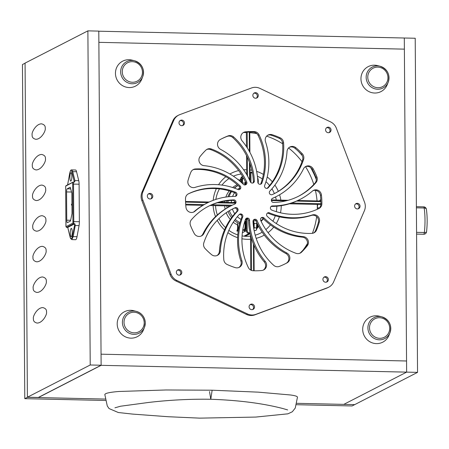 <?xml version="1.0" encoding="UTF-8"?>
<svg xmlns="http://www.w3.org/2000/svg" width="449" height="449" viewBox="0 0 449 449"><rect width="100%" height="100%" fill="white"/><g stroke="black" fill="none" stroke-linecap="round" stroke-linejoin="round"><path stroke-width="0.67" d="M24.785 398.673L22.45 64.549L25.065 63.208L27.4 397.326L24.785 398.673L105.425 400.469M417.542 372.373L406.631 372.131L343.816 404.369L406.631 372.131L404.302 38.008L415.213 38.249L417.542 372.373L354.727 404.616L296.862 403.325L354.727 404.616L352.111 405.958L296.52 404.717M101.126 365.329L101.047 354.188L406.558 360.99L101.047 354.188L98.87 42.341L404.381 49.143L406.631 372.131L101.126 365.329L38.311 397.573L105.173 399.06L27.4 397.326M314.698 174.487L314.177 174.476M315.529 176.423L315.125 176.631M313.183 172.365L313.722 172.377M238.133 185.504L237.543 185.807A21.041 20.3 62.8 0 0 234.142 188.024M230.876 191.397A21.041 20.3 62.8 0 0 227.94 196.785M226.925 200.804A21.041 20.3 62.8 0 0 226.745 202.404M226.784 205.883A21.041 20.3 62.8 0 0 227.071 207.921M228.075 211.501A21.041 20.3 62.8 0 0 231.594 217.619M234.429 220.498A21.041 20.3 62.8 0 0 239.491 223.658M237.274 184.73A22.164 21.389 62.8 0 0 232.621 187.519M229.254 190.898A22.164 21.389 62.8 0 0 225.864 197.055M224.859 201.096A22.164 21.389 62.8 0 0 224.708 202.359M224.663 205.838A22.164 21.389 62.8 0 0 225.112 209.111M226.206 212.731A22.164 21.389 62.8 0 0 230.298 219.438M233.244 222.249A22.164 21.389 62.8 0 0 237.981 225.134M261.122 221.312A22.164 21.389 62.8 0 0 263.372 218.792M241.085 174.016A31.537 30.431 62.8 0 0 233.407 176.193M229.029 178.573A31.537 30.431 62.8 0 0 221.963 185.1M219.438 188.906A31.537 30.431 62.8 0 0 215.857 199.401M215.542 205.636A31.537 30.431 62.8 0 0 217.372 214.931M218.949 218.635A31.537 30.431 62.8 0 0 225.566 227.592M228.855 230.343A31.537 30.431 62.8 0 0 237.774 234.878M242.067 235.916A31.537 30.431 62.8 0 0 250.491 236.135M255.206 235.197A31.537 30.431 62.8 0 0 262.182 232.189M265.847 229.607A31.537 30.431 62.8 0 0 270.455 224.848M272.891 221.172A31.537 30.431 62.8 0 0 275.265 215.767M276.309 211.681A31.537 30.431 62.8 0 0 276.831 206.209M276.287 200.024A31.537 30.431 62.8 0 0 275.551 196.943M274.384 193.598A31.537 30.431 62.8 0 0 271.931 188.816M269.585 185.51A31.537 30.431 62.8 0 0 265.96 181.705M262.351 178.921A31.537 30.431 62.8 0 0 257.4 176.238M246.619 169.711A35.067 33.838 62.8 0 0 243.65 169.806M238.672 170.569A35.067 33.838 62.8 0 0 229.888 174.004M225.858 176.715A35.067 33.838 62.8 0 0 218.551 184.73M216.379 188.631A35.067 33.838 62.8 0 0 213.196 200.338M213.112 205.58A35.067 33.838 62.8 0 0 215.537 216.626M217.243 220.347A35.067 33.838 62.8 0 0 224.517 229.882M227.879 232.661A35.067 33.838 62.8 0 0 237.6 237.644M241.949 238.761A35.067 33.838 62.8 0 0 250.514 239.25M256.16 238.352A35.067 33.838 62.8 0 0 264.287 235.113M268.031 232.649A35.067 33.838 62.8 0 0 273.727 227.11M276.242 223.535A35.067 33.838 62.8 0 0 279.385 216.828M280.49 212.809A35.067 33.838 62.8 0 0 281.248 205.67M280.838 200.125A35.067 33.838 62.8 0 0 279.592 194.759M278.324 191.336A35.067 33.838 62.8 0 0 274.895 185.106M272.341 181.811A35.067 33.838 62.8 0 0 267.234 176.99M263.389 174.403A35.067 33.838 62.8 0 0 256.654 171.383M251.85 170.193A35.067 33.838 62.8 0 0 250.031 169.935M245.872 132.528A72.934 70.381 62.8 0 0 243.633 132.511M303.064 250.093A72.934 70.381 62.8 0 0 307.447 243.532M312.392 233.34A72.934 70.381 62.8 0 0 316.668 216.637M317.269 209.307A72.934 70.381 62.8 0 0 317.258 204.418M317.05 200.933A72.934 70.381 62.8 0 0 315.411 190.37M313.795 184.432A72.934 70.381 62.8 0 0 305.488 166.669M302.009 161.668A72.934 70.381 62.8 0 0 288.567 147.985M282.646 143.787A72.934 70.381 62.8 0 0 266.627 136.148M256.862 133.645A72.934 70.381 62.8 0 0 249.767 132.724M317.595 209.155A10.787 10.411 -117.2 0 1 317.797 204.43M319.441 200.989A10.787 10.411 -117.2 0 1 320.782 199.485M316.315 179.628A78.771 76.016 62.8 0 0 310.596 167.499M302.233 155.595A78.771 76.016 62.8 0 0 298.108 151.072M234.299 204.256A2.105 2.032 62.8 0 0 235.035 202.51A18.235 17.595 -117.2 0 1 235.023 202.398A2.105 2.032 62.8 0 0 232.891 200.394L233.873 199.895A2.105 2.032 -117.2 0 1 236.006 201.898A18.235 17.595 -117.2 0 0 236.017 202.005A2.105 2.032 -117.2 0 1 234.805 204.037A64.751 62.484 62.8 0 0 230.831 205.9A64.751 62.484 62.8 0 0 203.885 233.497A5.613 5.416 -117.2 0 1 194.232 233.486A70.128 67.676 -117.2 0 1 190.494 225.443A5.613 5.416 -117.2 0 1 191.414 219.746A61.244 59.1 -117.2 0 1 208.617 206.203A61.244 59.1 -117.2 0 1 233.873 199.895M208.128 206.456A61.244 59.1 -117.2 0 1 232.891 200.394M201.051 236.118A5.613 5.416 62.8 0 0 202.903 234.002A64.751 62.484 62.8 0 1 229.849 206.405L230.831 205.9M235.338 196.37A2.105 2.032 62.8 0 0 235.865 195.528A18.235 17.595 -117.2 0 1 235.899 195.422A2.105 2.032 62.8 0 0 234.659 192.761A61.244 59.1 -117.2 0 0 188.036 194.035M193.457 212.141A5.613 5.416 62.8 0 0 194.019 211.715A64.751 62.484 62.8 0 1 206.035 203.588L207.017 203.083A64.751 62.484 62.8 0 0 195.001 211.21A5.613 5.416 -117.2 0 1 185.981 207.421A70.128 67.676 -117.2 0 1 185.504 198.621A5.613 5.416 -117.2 0 1 188.496 193.783A61.244 59.1 -117.2 0 1 235.641 192.256A2.105 2.032 -117.2 0 1 236.881 194.917L235.899 195.422M239.126 189.618A2.105 2.032 62.8 0 0 239.266 189.478A18.235 17.595 -117.2 0 1 239.334 189.394A2.105 2.032 62.8 0 0 239.171 186.481A61.244 59.1 -117.2 0 0 194.524 169.447A5.613 5.416 62.8 0 0 192.874 169.795M245.272 184.926A2.105 2.032 62.8 0 0 245.749 182.507A61.244 59.1 -117.2 0 0 210.39 149.511A5.613 5.416 62.8 0 0 206.63 149.534M252.759 183.04A2.105 2.032 62.8 0 0 253.388 181.458A61.244 59.1 -117.2 0 0 232.7 137.512A5.613 5.416 62.8 0 0 227.099 136.412A70.128 67.676 -117.2 0 0 221.183 139.027M260.409 184.264A2.105 2.032 62.8 0 0 260.92 183.484A61.244 59.1 -117.2 0 0 258.057 135.284A5.613 5.416 62.8 0 0 253.23 132.09A70.128 67.676 -117.2 0 0 244.621 132.326A5.613 5.416 62.8 0 0 243.212 132.657M267.11 188.372A2.105 2.032 62.8 0 0 267.206 188.277A61.244 59.1 -117.2 0 0 282.601 143.164A5.613 5.416 62.8 0 0 279.289 138.359A70.128 67.676 -117.2 0 0 271.151 135.205A5.613 5.416 62.8 0 0 267.615 135.306M303.58 159.446A61.244 59.1 -117.2 0 1 274.956 193.311A61.244 59.1 -117.2 0 1 272.262 194.602A2.105 2.032 -117.2 0 1 269.568 193.564A18.235 17.595 -117.2 0 0 269.518 193.463A2.105 2.032 -117.2 0 1 269.86 191.094A64.751 62.484 62.8 0 0 287.034 151.465A5.613 5.416 -117.2 0 1 295.852 147.704A70.128 67.676 -117.2 0 1 302.284 153.76A5.613 5.416 -117.2 0 1 303.58 159.446L302.598 159.945A61.244 59.1 -117.2 0 1 274.468 193.558M302.598 159.945A5.613 5.416 62.8 0 0 301.301 154.265A70.128 67.676 -117.2 0 0 294.87 148.209A5.613 5.416 62.8 0 0 289.442 147.266M315.978 182.58A61.244 59.1 -117.2 0 1 298.77 196.123A61.244 59.1 -117.2 0 1 273.52 202.432A2.105 2.032 -117.2 0 1 271.381 200.428A18.235 17.595 -117.2 0 0 271.376 200.321A2.105 2.032 -117.2 0 1 272.582 198.29A64.751 62.484 62.8 0 0 276.562 196.426A64.751 62.484 62.8 0 0 303.502 168.83A5.613 5.416 -117.2 0 1 313.155 168.841A70.128 67.676 -117.2 0 1 316.893 176.884A5.613 5.416 -117.2 0 1 315.978 182.58L314.996 183.08A61.244 59.1 -117.2 0 1 298.276 196.376M314.996 183.08A5.613 5.416 62.8 0 0 315.916 177.389A70.128 67.676 -117.2 0 0 312.173 169.346A5.613 5.416 62.8 0 0 305.359 166.714M272.111 198.576A64.751 62.484 62.8 0 0 275.579 196.931L276.562 196.426M318.375 208.796A5.613 5.416 62.8 0 0 320.906 204.211A70.128 67.676 -117.2 0 0 320.429 195.405A5.613 5.416 62.8 0 0 312.953 190.69M272.431 205.923L271.449 206.428A64.751 62.484 62.8 0 0 299.393 199.749L300.37 199.244A64.751 62.484 62.8 0 0 312.386 191.117A5.613 5.416 -117.2 0 1 321.411 194.905A70.128 67.676 -117.2 0 1 321.888 203.706A5.613 5.416 -117.2 0 1 318.897 208.544A61.244 59.1 -117.2 0 1 271.752 210.07A2.105 2.032 -117.2 0 1 270.506 207.41A18.235 17.595 -117.2 0 0 270.539 207.303A2.105 2.032 -117.2 0 1 272.431 205.923A64.751 62.484 62.8 0 0 300.37 199.244M271.449 206.428A2.105 2.032 62.8 0 0 271.073 206.461M313.531 233.037A5.613 5.416 62.8 0 0 315.518 230.646A70.128 67.676 -117.2 0 0 318.369 222.418A5.613 5.416 62.8 0 0 311.353 215.436A64.751 62.484 62.8 0 1 268.446 213.337A2.105 2.032 62.8 0 0 267.278 213.208M299.78 253.298A5.613 5.416 62.8 0 0 300.566 252.664A70.128 67.676 -117.2 0 0 306.319 246.277A5.613 5.416 62.8 0 0 302.379 237.162A64.751 62.484 62.8 0 1 263.047 218.467A2.105 2.032 62.8 0 0 261.138 217.9M257.058 220.538A64.751 62.484 62.8 0 0 286.821 252.972A5.613 5.416 -117.2 0 1 287.085 262.833A70.128 67.676 -117.2 0 1 285.721 263.552A70.128 67.676 -117.2 0 1 279.312 266.42A5.613 5.416 -117.2 0 1 273.71 265.32A61.244 59.1 -117.2 0 1 253.023 221.374A2.105 2.032 -117.2 0 1 254.925 219.252A18.235 17.595 -117.2 0 0 255.032 219.247A2.105 2.032 -117.2 0 1 257.058 220.538L256.076 221.043A2.105 2.032 62.8 0 0 254.05 219.752A18.235 17.595 -117.2 0 1 253.943 219.757A2.105 2.032 62.8 0 0 253.651 219.791M287.085 262.833L286.103 263.339A70.128 67.676 -117.2 0 1 285.227 263.804M286.103 263.339A5.613 5.416 62.8 0 0 285.839 253.477A64.751 62.484 62.8 0 1 256.076 221.043M249.571 220.162A64.751 62.484 62.8 0 0 265.236 261.402A5.613 5.416 -117.2 0 1 261.789 270.506A70.128 67.676 -117.2 0 1 253.174 270.741A5.613 5.416 -117.2 0 1 248.348 267.548A61.244 59.1 -117.2 0 1 245.491 219.348A2.105 2.032 -117.2 0 1 248.061 218.152A18.235 17.595 -117.2 0 0 248.168 218.192A2.105 2.032 -117.2 0 1 249.571 220.162L248.594 220.667A2.105 2.032 62.8 0 0 247.186 218.697A18.235 17.595 -117.2 0 1 247.079 218.657A2.105 2.032 62.8 0 0 245.996 218.568M263.198 270.175A5.613 5.416 62.8 0 0 264.253 261.907A64.751 62.484 62.8 0 1 248.594 220.667M242.718 216.895A64.751 62.484 62.8 0 0 241.899 260.661A5.613 5.416 -117.2 0 1 235.259 267.626A70.128 67.676 -117.2 0 1 227.121 264.472A5.613 5.416 -117.2 0 1 223.804 259.668A61.244 59.1 -117.2 0 1 239.205 214.555A2.105 2.032 -117.2 0 1 242.056 214.47A18.235 17.595 -117.2 0 0 242.14 214.549A2.105 2.032 -117.2 0 1 242.718 216.895L241.736 217.4A2.105 2.032 62.8 0 0 241.158 215.049A18.235 17.595 -117.2 0 1 241.074 214.976A2.105 2.032 62.8 0 0 239.3 214.459M238.795 267.525A5.613 5.416 62.8 0 0 240.917 261.166A64.751 62.484 62.8 0 1 241.736 217.4M237.532 211.232A64.751 62.484 62.8 0 0 220.352 250.862A5.613 5.416 -117.2 0 1 211.535 254.622A70.128 67.676 -117.2 0 1 205.109 248.566A5.613 5.416 -117.2 0 1 203.812 242.887A61.244 59.1 -117.2 0 1 232.43 209.021A61.244 59.1 -117.2 0 1 235.124 207.724A2.105 2.032 -117.2 0 1 237.824 208.763A18.235 17.595 -117.2 0 0 237.875 208.864A2.105 2.032 -117.2 0 1 237.532 211.232L236.55 211.737A2.105 2.032 62.8 0 0 236.892 209.369A18.235 17.595 -117.2 0 1 236.842 209.268A2.105 2.032 62.8 0 0 234.142 208.229A61.244 59.1 -117.2 0 0 231.942 209.273M216.968 255.565A5.613 5.416 62.8 0 0 219.376 251.367A64.751 62.484 62.8 0 1 236.55 211.737M259.881 88.374A11.219 10.827 62.8 0 0 251.53 87.97L179.796 114.635A11.219 10.827 62.8 0 0 178.663 115.129A11.219 10.827 62.8 0 0 173.78 120.371L142.995 191.583A11.219 10.827 62.8 0 0 142.844 200.097L171.047 274.143A11.219 10.827 62.8 0 0 176.844 280.445L247.506 313.952A11.219 10.827 62.8 0 0 255.857 314.356L327.596 287.697A11.219 10.827 62.8 0 0 328.73 287.197A11.219 10.827 62.8 0 0 333.607 281.955L364.392 210.744A11.219 10.827 62.8 0 0 364.543 202.23L336.346 128.184A11.219 10.827 62.8 0 0 330.548 121.881L259.881 88.374M258.304 95.581A2.806 2.705 62.8 0 0 254.297 92.954A2.806 2.705 62.8 0 0 253.169 96.687A2.806 2.705 62.8 0 0 258.304 95.581M183.703 121.017A2.806 2.705 62.8 0 0 179.331 124.126A2.806 2.705 62.8 0 0 183.024 125.389A2.806 2.705 62.8 0 0 183.703 121.017M150.106 193.401A2.806 2.705 62.8 0 0 147.648 197.42A2.806 2.705 62.8 0 0 152.711 195.612A2.806 2.705 62.8 0 0 150.106 193.401M177.187 270.332A2.806 2.705 62.8 0 0 180.363 274.889A2.806 2.705 62.8 0 0 181.486 271.157A2.806 2.705 62.8 0 0 177.187 270.332M249.083 306.746A2.806 2.705 62.8 0 0 253.096 309.372A2.806 2.705 62.8 0 0 254.224 305.64A2.806 2.705 62.8 0 0 249.083 306.746M323.684 281.31A2.806 2.705 62.8 0 0 328.056 278.2A2.806 2.705 62.8 0 0 324.369 276.943A2.806 2.705 62.8 0 0 323.684 281.31M357.286 208.925A2.806 2.705 62.8 0 0 359.744 204.907A2.806 2.705 62.8 0 0 354.682 206.714A2.806 2.705 62.8 0 0 357.286 208.925M330.206 131.995A2.806 2.705 62.8 0 0 327.029 127.437A2.806 2.705 62.8 0 0 325.901 131.17A2.806 2.705 62.8 0 0 330.206 131.995M235.865 195.528L236.848 195.023A18.235 17.595 -117.2 0 1 236.881 194.917M236.848 195.023A2.105 2.032 -117.2 0 1 234.956 196.404A64.751 62.484 62.8 0 0 207.017 203.083M240.316 188.894A18.235 17.595 -117.2 0 0 240.249 188.973A2.105 2.032 -117.2 0 1 237.959 189.495A64.751 62.484 62.8 0 0 195.051 187.39A5.613 5.416 -117.2 0 1 188.041 180.408A70.128 67.676 -117.2 0 1 190.892 172.186A5.613 5.416 -117.2 0 1 195.5 168.942A61.244 59.1 -117.2 0 1 240.153 185.976A2.105 2.032 -117.2 0 1 240.316 188.894L239.334 189.394M246.731 182.008A2.105 2.032 -117.2 0 1 245.788 184.735A18.235 17.595 -117.2 0 0 245.693 184.78A2.105 2.032 -117.2 0 1 243.358 184.359A64.751 62.484 62.8 0 0 204.031 165.67A5.613 5.416 -117.2 0 1 200.091 156.555A70.128 67.676 -117.2 0 1 205.844 150.168A5.613 5.416 -117.2 0 1 211.372 149.006A61.244 59.1 -117.2 0 1 246.731 182.008L245.749 182.507M254.364 180.953A2.105 2.032 -117.2 0 1 252.467 183.074A18.235 17.595 -117.2 0 0 252.355 183.08A2.105 2.032 -117.2 0 1 250.334 181.789A64.751 62.484 62.8 0 0 220.571 149.354A5.613 5.416 -117.2 0 1 220.307 139.493A70.128 67.676 -117.2 0 1 221.671 138.775A70.128 67.676 -117.2 0 1 228.075 135.907A5.613 5.416 -117.2 0 1 233.682 137.012A61.244 59.1 -117.2 0 1 254.364 180.953L253.388 181.458M261.902 182.979A2.105 2.032 -117.2 0 1 259.326 184.174A18.235 17.595 -117.2 0 0 259.225 184.135A2.105 2.032 -117.2 0 1 257.816 182.165A64.751 62.484 62.8 0 0 242.151 140.924A5.613 5.416 -117.2 0 1 245.603 131.821A70.128 67.676 -117.2 0 1 254.213 131.585A5.613 5.416 -117.2 0 1 259.039 134.779A61.244 59.1 -117.2 0 1 261.902 182.979L260.92 183.484M268.188 187.772A2.105 2.032 -117.2 0 1 265.331 187.856A18.235 17.595 -117.2 0 0 265.252 187.777A2.105 2.032 -117.2 0 1 264.674 185.431A64.751 62.484 62.8 0 0 265.494 141.665A5.613 5.416 -117.2 0 1 272.128 134.706A70.128 67.676 -117.2 0 1 280.271 137.854A5.613 5.416 -117.2 0 1 283.583 142.659A61.244 59.1 -117.2 0 1 268.188 187.772L267.206 188.277M267.239 216.351A2.105 2.032 -117.2 0 1 267.071 213.432A18.235 17.595 -117.2 0 0 267.144 213.354A2.105 2.032 -117.2 0 1 269.428 212.832A64.751 62.484 62.8 0 0 312.336 214.936A5.613 5.416 -117.2 0 1 319.351 221.918A70.128 67.676 -117.2 0 1 316.5 230.141A5.613 5.416 -117.2 0 1 311.887 233.385A61.244 59.1 -117.2 0 1 267.239 216.351M261.599 217.591A18.235 17.595 -117.2 0 0 261.7 217.546A2.105 2.032 -117.2 0 1 264.029 217.967A64.751 62.484 62.8 0 0 303.361 236.657A5.613 5.416 -117.2 0 1 307.301 245.771A70.128 67.676 -117.2 0 1 301.548 252.164A5.613 5.416 -117.2 0 1 296.02 253.32A61.244 59.1 -117.2 0 1 260.661 220.319A2.105 2.032 -117.2 0 1 261.599 217.591L261.503 217.642M328.73 287.197L327.748 287.697A11.219 10.827 -117.2 0 1 326.614 288.196L254.875 314.861A11.219 10.827 -117.2 0 1 246.529 314.457L175.862 280.951A11.219 10.827 -117.2 0 1 170.064 274.648L141.862 200.602A11.219 10.827 -117.2 0 1 142.013 192.082L172.803 120.876A11.219 10.827 -117.2 0 1 177.681 115.634L178.663 115.129M256.34 98.146A2.806 2.705 62.8 0 0 253.831 93.257M182.507 125.585A2.806 2.705 62.8 0 0 179.998 120.697M150.819 198.879A2.806 2.705 62.8 0 0 148.31 193.99M179.841 275.085A2.806 2.705 62.8 0 0 177.333 270.203M252.574 309.574A2.806 2.705 62.8 0 0 250.071 304.686M326.412 282.129A2.806 2.705 62.8 0 0 323.903 277.246M358.1 208.841A2.806 2.705 62.8 0 0 355.591 203.953M329.072 132.629A2.806 2.705 62.8 0 0 326.563 127.746M253.517 219.931L253.853 229.097M253.966 245.188L254.145 270.769M252.456 173.162A2.105 2.032 62.8 0 0 251.58 172.944L250.048 172.298L250.11 181.273L249.986 163.711M250.727 270.057L250.48 234.776M319.475 207.887L317.443 207.836M320.912 203.717L291.642 203.066M271.392 200.523L286.013 200.849M296.609 201.085L320.878 201.629M250.896 172.927L250.963 182.62M251.575 270.438L251.35 237.97M253.27 220.285L253.309 225.14M253.438 243.919L253.623 270.758M250.048 172.298L251.412 172.332L251.58 172.944M271.381 199.917L288.163 200.293M297.861 200.507L320.861 201.017M320.895 204.497L289.386 203.795M252.338 172.517A2.806 2.705 62.8 0 0 251.412 172.332M246.653 174.493L246.518 155.573M246.456 146.643L246.355 132.186M247.023 218.641A3.508 3.384 -117.2 0 1 247.13 219.471L247.208 230.612L246.361 230.679L246.282 219.544L245.233 220.083M250.222 233.682L245.176 236.275M249.767 132.051L249.908 152.368M185.56 202.095L207.994 202.594M217.344 202.802L232.908 203.15A3.508 3.384 -117.2 0 0 235.029 202.437M232.195 205.221L211.821 204.766M204.149 204.598L185.678 204.183M247.208 230.612A2.105 2.032 62.8 0 0 249.268 232.745L249.953 232.762L249.947 232.414M249.246 132.057L249.38 151.414M249.459 162.241L249.582 180.111M247.511 176.008L247.377 157.318M247.315 147.946L247.203 132.135M237.044 209.784A15.429 14.89 -117.2 0 1 236.617 208.903M250.194 233.547L249.111 233.525L243.953 236.174M230.691 205.973L210.104 205.513M202.841 205.35L185.74 204.969M185.538 201.489L209.212 202.011M219.359 202.241L232.739 202.538L232.908 203.15M246.103 218.551A2.806 2.705 -117.2 0 1 246.282 219.544L247.13 219.471M242.353 232.734L246.361 230.679A2.806 2.705 62.8 0 0 249.111 233.525L249.268 232.745M234.81 201.601A2.806 2.705 -117.2 0 1 232.739 202.538M25.065 63.107L87.881 30.863L90.215 364.986L27.4 397.23L25.065 63.107M32.564 196.185C32.306 198.413 33.518 199.867 36.206 200.551C41.813 200.681 46.516 191.6 45.646 189.467C45.905 187.233 44.692 185.779 42.004 185.095C36.397 184.971 31.694 194.047 32.564 196.185M32.777 226.812C32.519 229.041 33.731 230.5 36.42 231.179C42.026 231.308 46.735 222.227 45.865 220.094C46.124 217.866 44.906 216.407 42.217 215.722C36.616 215.599 31.907 224.674 32.777 226.812M32.35 165.558C32.092 167.786 33.305 169.239 35.993 169.924C41.6 170.053 46.303 160.972 45.433 158.839C45.691 156.606 44.479 155.152 41.791 154.467C36.184 154.344 31.481 163.419 32.35 165.558M33.204 288.067C32.945 290.295 34.158 291.755 36.846 292.434C42.453 292.563 47.162 283.482 46.292 281.349C46.55 279.121 45.332 277.662 42.644 276.982C37.043 276.853 32.334 285.934 33.204 288.067M33.417 318.695C33.159 320.923 34.377 322.382 37.059 323.061C42.666 323.19 47.375 314.109 46.505 311.976C46.763 309.748 45.545 308.289 42.863 307.61C37.256 307.481 32.547 316.562 33.417 318.695M32.137 134.925C31.879 137.158 33.091 138.612 35.78 139.297C41.387 139.426 46.09 130.345 45.22 128.212C45.478 125.978 44.266 124.525 41.577 123.84C35.971 123.711 31.267 132.792 32.137 134.925M32.99 257.44C32.732 259.668 33.944 261.127 36.633 261.806C42.24 261.935 46.949 252.854 46.079 250.722C46.337 248.493 45.119 247.034 42.431 246.355C36.829 246.226 32.12 255.307 32.99 257.44M87.881 30.863L98.791 31.11L101.126 365.233L38.311 397.472L27.4 397.23M90.215 364.986L101.126 365.233M71.93 203.79L71.464 204.334L71.935 204.093M71.935 204.654L71.47 204.89L71.947 205.614M71.464 204.334L71.47 204.89M77.015 236.713A7.016 1.628 91.3 0 1 75.606 239.699L71.789 239.614L73.193 236.629L77.015 236.713L79.058 225.606L75.236 225.521L73.193 236.629A0.702 0.387 10.4 0 1 72.39 236.208L74.888 223.798L73.687 223.776L66.559 227.435L67.743 227.458L70.196 237.515A0.702 0.516 166.3 0 0 70.291 237.689M70.903 181.076A4.209 0.977 -88.7 0 0 71.015 180.992A4.209 0.977 -88.7 0 0 71.851 176.923A4.209 0.977 -88.7 0 0 71.2 172.82A4.209 0.977 -88.7 0 0 69.904 176.637A4.209 0.977 -88.7 0 0 70.903 181.076M71.29 236.763A4.209 0.977 -88.7 0 0 71.408 236.679A4.209 0.977 -88.7 0 0 72.238 232.61A4.209 0.977 -88.7 0 0 71.587 228.507A4.209 0.977 -88.7 0 0 70.291 232.324A4.209 0.977 -88.7 0 0 71.29 236.763M69.791 173.067A0.702 0.387 10.4 0 0 69.741 173.168C70.285 170.693 70.942 169.604 71.711 169.907L75.533 169.991A7.016 1.628 91.3 0 1 76.56 171.731L72.744 171.647L74.921 180.582L74.596 182.036L73.069 182.086L65.964 185.734M74.921 180.582L78.743 180.666L76.56 171.731M78.743 180.666A5.613 1.302 91.3 0 1 79.103 184.213L73.513 184.09L73.771 221.593L79.366 221.716L79.103 184.213M79.366 221.716A5.613 1.302 91.3 0 1 79.058 225.606M72.39 236.208A6.314 1.465 -88.7 0 1 70.196 237.336L67.771 227.396L74.657 223.86M71.554 192.037L66.564 191.925L66.761 220.19A2.806 0.651 91.3 0 0 67.35 222.659A2.806 0.651 91.3 0 0 67.434 222.637L70.476 221.076L72.003 213.572L71.857 193.132L70.24 187.244L67.198 188.804L70.689 188.883M66.564 191.925A2.806 0.651 91.3 0 1 67.198 188.804M74.888 223.798L75.236 225.521M66.267 185.667L65.706 186.29A4.911 1.139 -88.7 0 0 65.666 187.749L65.924 225.252A4.911 1.139 -88.7 0 0 65.986 226.661L65.666 187.789M65.666 187.749L65.694 186.139L73.395 182.008A5.613 1.302 91.3 0 1 73.513 184.09L72.665 184.157A4.911 1.139 -88.7 0 0 72.603 182.749M72.884 223.119A4.911 1.139 -88.7 0 0 72.929 221.66L73.771 221.593A5.613 1.302 91.3 0 1 73.687 223.776L72.884 223.119L65.986 226.661L66.559 227.435M98.87 42.341L404.381 49.143L404.302 38.008L98.791 31.206L98.87 42.341M212.141 390.209L258.355 392.157L290.217 394.952C294.942 395.563 297.356 396.304 297.468 397.18L295.251 408.074L292.316 411.772L287.899 413.826L255.745 417.07L199.704 418.137L168.212 416.728L132.573 414.09L118.289 412.513L109.04 408.545L107.272 405.941L104.825 394.536C105.206 393.229 109.882 392.213 118.85 391.483L166.023 389.973L212.141 390.209L210.783 399.262L209.526 391.55M245.233 184.937A4.911 1.139 -88.7 0 0 245.637 182.272M245.379 181.71A3.665 0.853 91.3 0 1 244.817 184.657M241.046 177.804L241.68 176.833L242.595 178.584L242.348 183.372M242.836 176.861L241.68 176.833M243.818 178.607L242.595 178.584M244.677 184.921L245.3 181.548M245.014 183.057L242.623 183.001M240.619 179.123A3.665 0.853 91.3 0 1 240.99 177.899A3.665 0.853 91.3 0 1 241.242 177.608A3.665 0.853 91.3 0 1 242.017 179.196A3.665 0.853 91.3 0 1 241.977 183.018M241.596 182.664A2.105 0.488 -88.7 0 0 241.758 180.992A2.105 0.488 -88.7 0 0 241.427 179.202M239.547 180.268L239.238 180.582M237.97 179.286A3.665 0.853 91.3 0 1 238.582 180.032M258.158 183.276A3.435 0.797 -88.7 0 0 257.76 178.275L257.586 178.079M257.917 182.76A3.856 0.898 -88.7 0 0 257.603 178.242M239.469 180.773A1.403 0.326 91.3 0 1 239.721 179.847L240.378 179.179A2.105 0.488 91.3 0 1 240.496 179.123A2.105 0.488 91.3 0 1 240.939 180.975A2.105 0.488 91.3 0 1 240.883 182.013M239.721 179.847A1.403 0.326 91.3 0 1 240.092 181.042A1.403 0.326 91.3 0 1 240.092 181.312M237.386 224.854A3.435 0.797 91.3 0 1 237.549 228.451A3.435 0.797 91.3 0 1 236.831 230.848M237.302 223.591A3.856 0.898 91.3 0 1 238.116 227.228A3.856 0.898 91.3 0 1 237.24 231.274M239.295 225.336A3.435 0.797 91.3 0 1 239.962 222.418A3.435 0.797 91.3 0 1 240.086 222.334M244.542 222.216A3.856 0.898 91.3 0 1 245.053 226.268A3.856 0.898 91.3 0 1 244.194 229.68A3.856 0.898 91.3 0 1 244.082 229.708L242.791 229.68M256.957 228.238L257.081 228.244A2.105 0.488 -88.7 0 0 257.198 228.182A2.105 0.488 -88.7 0 0 257.619 225.886A2.105 0.488 -88.7 0 0 257.288 224.102A2.105 0.488 -88.7 0 0 257.17 224.034M257.198 228.182L257.855 227.52A1.403 0.326 -88.7 0 0 258.136 225.987A1.403 0.326 -88.7 0 0 258.085 225.291M243.38 229.692A4.911 1.139 -88.7 0 0 244.06 230.758L244.744 230.775A4.911 1.139 -88.7 0 0 245.99 225.892A4.911 1.139 -88.7 0 0 244.963 220.959M244.06 230.758A4.911 1.139 -88.7 0 0 245.255 226.998A4.911 1.139 -88.7 0 0 244.772 221.469M254.106 230.494L255.896 230.533L256.446 229.725L256.733 222.794A3.665 0.853 -88.7 0 1 257.159 226.139A3.665 0.853 -88.7 0 1 256.587 229.461L256.446 229.725M254.151 226.756L254.392 227.806L253.994 228.361M254.392 227.806L256.777 227.862M254.005 223.063L254.364 223.389L254.14 224.365M254.364 223.389L256.749 223.439M253.803 222.126A4.911 1.139 91.3 0 1 254.179 225.46A4.911 1.139 91.3 0 1 253.859 229.13M360.951 78.8A14.026 13.537 -117.2 0 1 377.53 65.599L380.056 66.244A11.758 11.348 -117.2 0 1 388.222 82.161A11.758 11.348 -117.2 0 1 375.493 88.969A11.758 11.348 -117.2 0 1 366.154 77.307A11.758 11.348 -117.2 0 1 380.056 66.244C387.554 69.314 390.276 74.618 388.222 82.161L387.274 84.586A14.026 13.537 -117.2 0 1 372.086 92.713A14.026 13.537 -117.2 0 1 360.951 78.8M376.24 315.776A14.026 13.537 -117.2 0 1 379.276 316.191L381.802 316.837A11.758 11.348 -117.2 0 1 389.973 332.748A11.758 11.348 -117.2 0 1 376.531 339.382A11.758 11.348 -117.2 0 1 367.989 326.417A11.758 11.348 -117.2 0 1 379.259 316.483A11.758 11.348 -117.2 0 1 381.802 316.837C389.3 319.901 392.028 325.211 389.973 332.748L389.025 335.179A14.026 13.537 -117.2 0 1 372.99 343.092A14.026 13.537 -117.2 0 1 362.798 327.624A14.026 13.537 -117.2 0 1 376.24 315.776M143.528 329.712A14.026 13.537 -117.2 0 1 126.511 337.3A14.026 13.537 -117.2 0 1 117.694 320.126A14.026 13.537 -117.2 0 1 133.78 310.725L136.305 311.37A11.758 11.348 -117.2 0 1 145.274 322.943A11.758 11.348 -117.2 0 1 144.477 327.287A11.758 11.348 -117.2 0 1 130.216 333.646A11.758 11.348 -117.2 0 1 122.824 319.25A11.758 11.348 -117.2 0 1 136.305 311.37C141.873 313.183 144.864 317.039 145.274 322.932L144.477 327.287L143.528 329.712M129.189 87.561A14.026 13.537 -117.2 0 1 115.528 71.778A14.026 13.537 -117.2 0 1 132.034 60.132L134.56 60.778A11.758 11.348 -117.2 0 1 142.726 76.695A11.758 11.348 -117.2 0 1 132.174 83.767A11.758 11.348 -117.2 0 1 120.719 70.538A11.758 11.348 -117.2 0 1 134.56 60.778C142.058 63.848 144.78 69.152 142.726 76.695L141.777 79.119A14.026 13.537 -117.2 0 1 129.189 87.561M239.828 187.828A18.235 17.595 62.8 0 0 237.656 189.366M234.574 192.728A18.235 17.595 62.8 0 0 232.599 196.443M231.561 200.434A18.235 17.595 62.8 0 0 231.392 202.505M232.397 209.049A18.235 17.595 62.8 0 0 234.754 213.702M237.336 216.693A18.235 17.595 62.8 0 0 241.018 219.376M244.935 220.975A18.235 17.595 62.8 0 0 246.299 221.295M253.797 221.104A18.235 17.595 62.8 0 0 255.739 220.498M238.144 185.516A21.041 20.3 62.8 0 0 234.518 188.159M231.538 191.616A21.041 20.3 62.8 0 0 229.052 196.668M228.159 200.669A21.041 20.3 62.8 0 0 228.019 202.432M228.171 205.917A21.041 20.3 62.8 0 0 228.367 207.191M229.344 210.727A21.041 20.3 62.8 0 0 232.492 216.435M235.225 219.381A21.041 20.3 62.8 0 0 239.867 222.541M228.075 135.907L227.099 136.412M245.603 131.821L244.621 132.326M254.213 131.585L253.23 132.09M272.128 134.706L271.151 135.205M280.271 137.854L279.289 138.359M295.852 147.704L294.87 148.209M302.284 153.76L301.301 154.265M313.155 168.841L312.173 169.346M316.893 176.884L315.916 177.389M321.411 194.905L320.429 195.405M321.888 203.706L320.906 204.211M319.351 221.918L318.369 222.418M316.5 230.141L315.518 230.646M307.301 245.771L306.319 246.277M301.548 252.164L300.566 252.664M240.249 188.973L239.266 189.478M254.925 219.252L253.943 219.757M255.032 219.247L254.05 219.752M248.061 218.152L247.079 218.657M248.168 218.192L247.186 218.697M242.056 214.47L241.074 214.976M242.14 214.549L241.158 215.049M237.824 208.763L236.842 209.268M237.875 208.864L236.892 209.369M236.017 202.005L235.035 202.51M235.023 202.398L236.006 201.898M203.885 233.497L202.903 234.002M235.124 207.724L234.142 208.229M220.352 250.862L219.376 251.367M241.899 260.661L240.917 261.166M265.236 261.402L264.253 261.907M286.821 252.972L285.839 253.477M264.029 217.967L263.047 218.467M303.361 236.657L302.379 237.162M269.428 212.832L268.446 213.337M312.336 214.936L311.353 215.436M283.583 142.659L282.601 143.164M259.039 134.779L258.057 135.284M233.682 137.012L232.7 137.512M211.372 149.006L210.39 149.511M195.5 168.942L194.524 169.447M240.153 185.976L239.171 186.481M235.641 192.256L234.659 192.761M195.001 211.21L194.019 211.715M172.803 120.876L173.78 120.371M142.013 192.082L142.995 191.583M141.862 200.602L142.844 200.097M170.064 274.648L171.047 274.143M175.862 280.951L176.844 280.445M246.529 314.457L247.506 313.952M254.875 314.861L255.857 314.356M326.614 288.196L327.596 287.697M416.565 232.341L424.344 232.515A2.806 0.651 91.3 0 1 423.699 234.249A2.806 2.806 0 0 0 426.55 231.774C427.42 223.821 427.364 216.311 426.387 209.24A2.806 2.806 0 0 0 423.676 206.849A2.806 0.651 91.3 0 1 424.17 207.999A25.245 5.865 91.3 0 1 424.344 232.515A2.806 1.027 6.7 0 0 426.55 231.774M416.397 207.825L424.17 207.999A2.806 1.622 -8.5 0 1 426.387 209.24M70.196 237.336A0.702 0.516 166.3 0 0 70.196 237.515L71.789 239.614M74.349 182.03L71.941 172.158A6.314 1.465 -88.7 0 0 69.747 173.28L67.614 184.887M72.929 221.66L72.665 184.157M66.761 220.19L70.639 220.274M71.711 169.907A7.016 1.628 91.3 0 1 72.744 171.647A0.702 0.516 166.3 0 0 71.941 172.158M67.586 184.904L69.741 173.168A0.702 0.387 10.4 0 0 69.747 173.28M367.77 77.2A10.378 10.013 -117.2 0 1 382.84 68.618A10.378 10.013 -117.2 0 1 382.963 86.455A10.378 10.013 -117.2 0 1 367.77 77.2M379.534 317.718A10.378 10.013 -117.2 0 1 388.379 333.36A10.378 10.013 -117.2 0 1 370.908 332.973A10.378 10.013 -117.2 0 1 379.534 317.718M144.202 322.775A10.378 10.013 -117.2 0 1 129.127 331.356A10.378 10.013 -117.2 0 1 129.003 313.52A10.378 10.013 -117.2 0 1 144.202 322.775M132.433 82.257A10.378 10.013 -117.2 0 1 123.587 66.615A10.378 10.013 -117.2 0 1 141.065 67.008A10.378 10.013 -117.2 0 1 132.433 82.257M260.886 220.807L263.277 218.697M416.577 234.092L423.699 234.249M416.386 206.686L423.676 206.849M287.652 409.926L282.573 408.455C262.497 403.292 238.565 400.227 210.783 399.262L210.783 399.262C190.079 398.942 169.295 400.014 148.428 402.472L120.596 406.222L114.966 407.793M240.496 179.123L241.315 179.14M257.72 224.579L257.288 224.102"/></g></svg>
